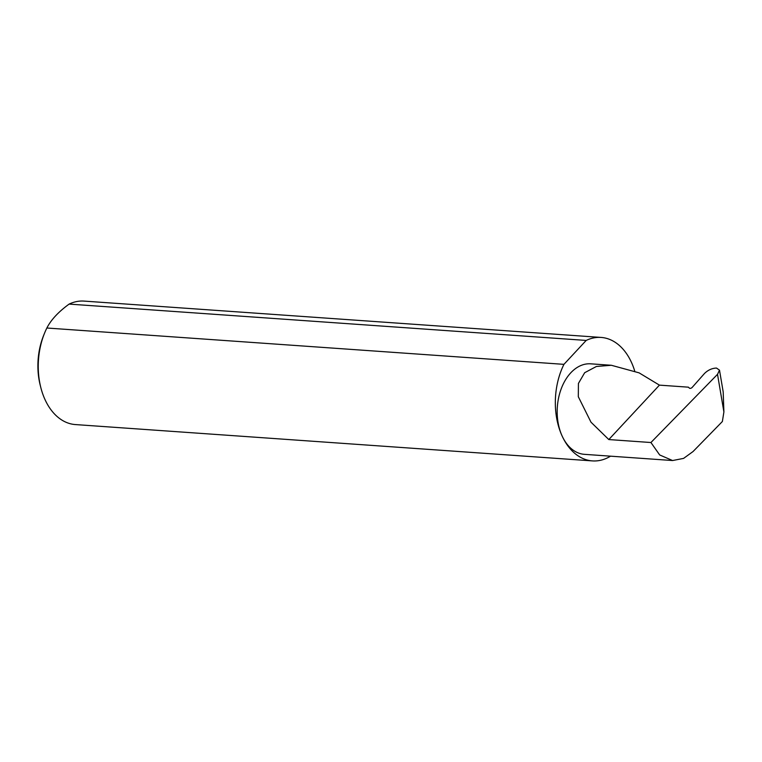 <?xml version="1.0" encoding="UTF-8"?>
<svg xmlns="http://www.w3.org/2000/svg" width="762" height="762" viewBox="0 0 762 762"><rect width="100%" height="100%" fill="white"/><g stroke="black" fill="none" stroke-linecap="round" stroke-linejoin="round"><path stroke-width="1.14" d="M650.938 442.522L608.809 439.56L590.998 422.196L578.31 396.726L578.425 383.438L584.683 372.704L596.427 366.465L611.353 365.274L639.099 372.856L659.435 385.134L688.4 387.172L689.486 388.201A1.648 0.781 -24.9 0 0 690.734 388.277A1.648 0.781 -24.9 0 0 692.153 387.439L704.488 373.485C707.993 370.046 711.984 368.237 716.48 368.056L719.499 370.151L717.518 374.332L650.938 442.522L659.673 454.952L672.589 460.534L683.581 458.4L693.058 451.533L722.366 421.519L723.9 411.956L717.518 374.332M634.698 370.961A61.884 41.329 94 0 0 631.307 362.055A61.884 41.329 94 0 0 601.113 337.433L84.039 301.095A61.884 41.329 94 0 0 69.113 304.095C58.436 311.868 51.016 319.84 46.863 328.012L563.937 364.35A61.884 41.329 94 0 0 562.251 436.283A45.368 30.299 -86 0 1 561.565 387.887A45.368 30.299 -86 0 1 590.74 363.826L611.353 365.274M40.796 387.487L40.234 385.258A56.931 38.024 -86 0 1 43.758 335.109L44.625 332.975A61.884 41.329 94 0 0 40.796 387.487A61.884 41.329 94 0 0 45.177 399.945A61.884 41.329 94 0 0 75.371 424.567L592.436 460.905A61.884 41.329 94 0 0 610.553 456.171M46.863 328.012A61.884 41.329 94 0 0 44.625 332.975M672.589 460.534L584.378 454.333A45.368 30.299 -86 0 1 562.251 436.283A61.884 41.329 94 0 0 592.436 460.905M719.499 370.151L723.186 391.878L723.9 411.956M608.809 439.56L659.435 385.134M69.113 304.095L586.188 340.433A61.884 41.329 94 0 1 601.113 337.433M563.937 364.35L586.188 340.433"/></g></svg>

